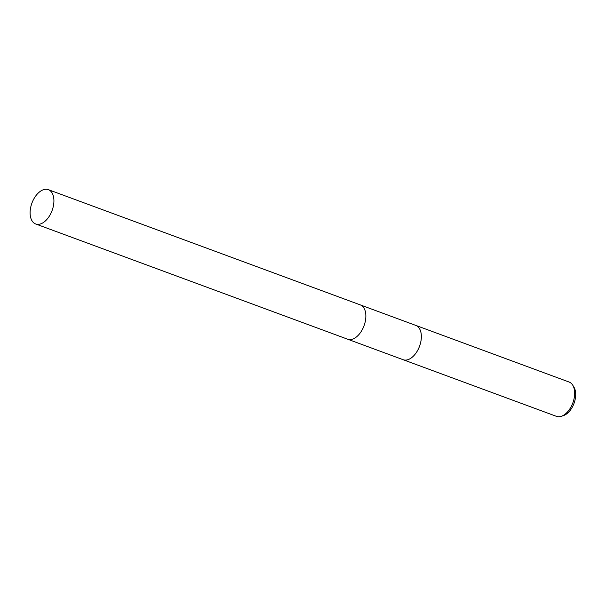 <?xml version="1.0" encoding="UTF-8"?>
<svg xmlns="http://www.w3.org/2000/svg" width="606" height="606" viewBox="0 0 606 606"><rect width="100%" height="100%" fill="white"/><g stroke="black" fill="none" stroke-linecap="round" stroke-linejoin="round"><path stroke-width="0.91" d="M358.964 334.504A18.278 10.749 -69.7 0 0 365.865 315.84M352.434 339.178A18.286 10.749 -69.7 0 0 364.039 325.77A18.286 10.749 -69.7 0 0 363.933 308.045M402.876 359.608A18.286 10.749 -69.7 0 0 403.111 359.706A18.278 10.749 -69.7 0 0 419.246 346.988A18.278 10.749 -69.7 0 0 416.602 325.77A18.278 10.749 -69.7 0 0 415.777 325.399A18.286 10.749 -69.7 0 0 415.549 325.316M403.111 359.706A18.286 10.749 -69.7 0 0 419.261 346.988A18.286 10.749 -69.7 0 0 416.61 325.77A18.286 10.749 -69.7 0 0 415.784 325.399L569.095 382.03A18.286 10.749 -69.7 0 1 569.913 382.401A18.286 10.749 -69.7 0 1 572.738 385.174A18.286 10.749 -69.7 0 1 572.837 402.907A18.286 10.749 -69.7 0 1 561.232 416.314A18.286 10.749 -69.7 0 1 556.422 416.337L347.814 339.269M561.232 416.314L563.421 415.61A16.726 9.832 -69.7 0 0 574.033 403.346A16.726 9.832 -69.7 0 0 573.935 387.128L572.738 385.174M32.497 201.669A18.278 10.749 -69.7 0 0 35.671 223.962A18.278 10.749 -69.7 0 0 51.525 211.964A18.278 10.749 -69.7 0 0 48.344 189.663A18.278 10.749 -69.7 0 0 32.497 201.669M35.671 223.962L347.617 339.201A18.286 10.749 -69.7 0 0 363.471 327.195A18.286 10.749 -69.7 0 0 360.29 304.894L48.344 189.663M360.487 304.969L415.777 325.399"/></g></svg>
